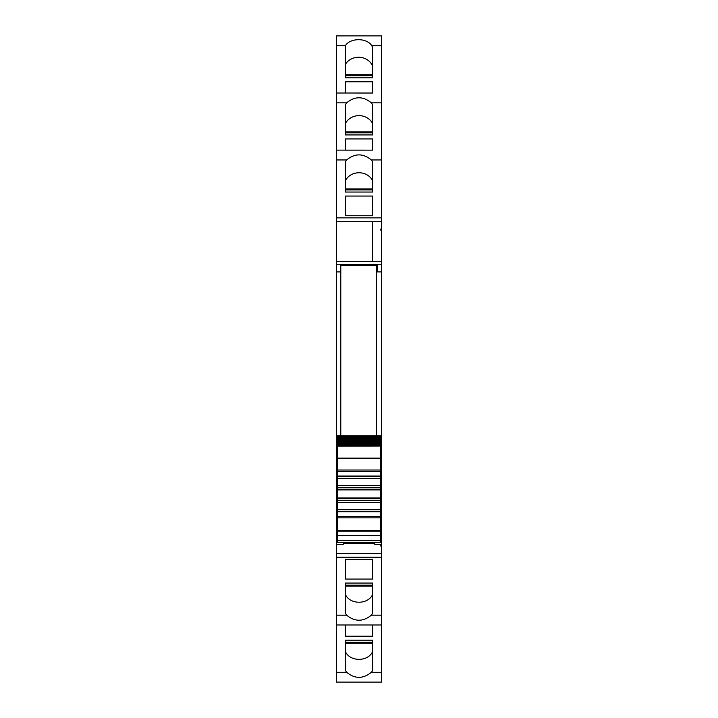 <?xml version="1.0" encoding="UTF-8"?>
<svg xmlns="http://www.w3.org/2000/svg" width="718" height="718" viewBox="0 0 718 718"><rect width="100%" height="100%" fill="white"/><g stroke="black" fill="none" stroke-linecap="round" stroke-linejoin="round"><path stroke-width="1.08" d="M337.227 457.528L336.509 457.528L336.509 465.093L337.227 465.067L336.509 465.093L336.509 469.222L337.227 469.222M340.79 271.898L336.509 271.898L336.509 264.242L340.79 264.242L340.79 435.754M336.509 271.898L336.509 457.528M377.21 271.898L381.491 271.898L381.491 230.128L380.773 230.128L380.773 229.06L381.491 229.06L381.491 217.859L336.509 217.859L336.509 221.7L372.651 221.7L336.509 221.7L336.509 261.352L372.651 261.352L372.651 221.7L372.651 261.352L336.509 261.352L336.509 264.206L381.491 264.206L377.21 264.242L377.21 271.898L381.491 271.898L381.491 457.528L380.773 457.528M336.509 35.909L381.491 35.9L336.509 35.9L336.509 159.952L346.65 159.952L345.349 161.927L345.349 192.047L372.651 192.047L372.651 189.938L345.349 189.938L345.349 192.047M336.509 159.952L336.509 217.859M381.491 35.909L381.491 217.859M346.65 159.952C354.889 153.203 363.12 153.203 371.35 159.952L372.651 161.927L372.651 192.047M345.349 196.05L345.349 215.75L345.349 196.05L372.651 196.05L372.651 215.75L372.651 196.05M345.349 215.75L372.651 215.75M336.509 102.836L346.65 102.836L345.349 104.81L345.349 134.93L372.651 134.93L372.651 132.821L345.349 132.821L345.349 134.93M346.65 102.836C354.889 96.086 363.12 96.086 371.35 102.836L372.651 104.81L372.651 134.93M345.349 138.933L345.349 150.134L345.349 138.933L372.651 138.933L372.651 150.134L372.651 138.933M345.349 77.813L372.651 77.813L372.651 75.704L345.349 75.704L345.349 77.813L345.385 45.719C350.24 37.686 366.925 37.686 371.78 45.719L372.651 47.37L372.651 77.813M345.349 81.816L345.349 93.017L345.349 81.816L372.651 81.816L372.651 93.017L372.651 81.816M336.509 50.224L336.509 47.37M336.509 672.281L336.509 624.983L381.491 624.983L336.509 624.983L336.509 615.164L346.65 615.164C354.889 621.914 363.12 621.914 371.35 615.164L381.491 615.164L381.491 682.1L336.509 682.1L336.509 672.281L346.659 672.281C354.889 679.022 363.12 679.022 371.341 672.281L372.651 670.63L372.651 640.187L372.651 642.296L345.349 642.296L345.349 640.187L345.52 670.63L345.349 651.836M346.659 672.281L345.52 670.63M345.349 640.187L372.651 640.187M372.651 636.184L372.651 624.983L372.651 636.184L345.349 636.184L345.349 624.983L345.349 636.184M372.651 613.19L372.651 583.07L345.349 583.07L345.349 585.179L372.651 585.179L372.651 583.07M371.35 615.164L372.651 613.199M381.491 615.164L381.491 544.989L380.773 544.989L380.773 546.057L381.491 546.057M336.509 615.164L336.509 544.271L343.294 544.271L343.294 542.377M346.65 615.164L345.349 613.199M345.349 613.19L345.349 583.07M372.651 559.376L372.651 579.067L372.651 559.367L345.349 559.367L345.349 579.067L345.349 559.367M372.651 579.076L345.349 579.067M374.706 542.377L374.706 544.271L381.491 544.271L381.491 544.989M337.227 539.568L336.509 539.568L336.509 544.271M336.509 540.277L337.227 540.277M336.509 539.568L336.509 469.222M377.21 264.718L340.79 264.718M380.773 230.128L380.773 229.06M372.651 180.73A14.997 13.588 0 0 0 359 172.751A14.997 13.588 0 0 0 345.349 180.73M372.651 123.613A14.997 13.588 0 0 0 359 115.634A14.997 13.588 0 0 0 345.349 123.613M372.651 66.164A14.997 13.588 0 0 0 359.61 57.287A14.997 13.588 0 0 0 345.349 64.458M372.48 670.63L372.48 651.836C367.76 661.852 350.24 661.852 345.52 651.836M380.773 546.057L380.773 544.989M372.651 594.387C368.128 604.843 349.872 604.843 345.349 594.387M381.491 544.271L381.491 540.277L380.773 540.277M381.491 230.128L381.491 229.06M380.773 473.009L381.491 473.009L381.491 539.568L380.773 539.568M381.491 539.568L381.491 540.277M380.773 467.948L381.491 467.948L381.491 465.093L380.773 465.067L381.491 465.093L381.491 457.528M381.491 473.009L381.491 467.948M374.706 543.553L343.294 543.553M337.227 440.17L337.227 438.608L380.773 438.608L337.227 438.644L337.227 435.754L380.773 435.754L337.227 435.754L380.773 435.754L380.773 445.295L337.227 445.295L337.227 446.022L380.773 445.654M337.227 437.002L380.773 436.966L337.227 436.966L337.227 437.899L380.773 437.899M380.773 440.17L337.227 440.107L337.227 440.924L380.773 440.924M380.773 441.552L337.227 441.471L337.227 442.234L380.773 442.234M380.773 442.791L337.227 442.692L337.227 443.401L380.773 443.401M380.773 443.895L337.227 443.76L337.227 444.424L380.773 444.424M380.773 444.846L337.227 444.693L337.227 445.295M380.773 446.138L380.773 470.021L337.227 470.021L337.227 446.138L380.773 446.022M380.773 470.021L380.773 478.412L337.227 478.412L337.227 476.716L380.773 476.716M380.773 497.987L337.227 497.987L337.227 498.669L380.773 498.669L380.773 478.412M380.773 498.669L380.773 542.332M337.227 498.669L337.227 516.43L380.773 516.43L337.227 516.43L337.227 542.332M337.227 497.987L337.227 489.891L380.773 489.891M380.773 489.209L337.227 489.209L337.227 489.891M337.227 489.209L337.227 478.412M380.773 476.034L337.227 476.034L337.227 476.716M337.227 476.034L337.227 471.448L380.773 471.448M337.227 470.021L337.227 471.448M337.227 445.654L380.773 445.465M337.227 443.895L337.227 443.401M337.227 442.791L337.227 442.234M337.227 441.552L337.227 440.924M337.227 439.479L380.773 439.479M380.773 485.368L337.227 485.368M380.773 487.513L337.227 487.513M380.773 500.365L337.227 500.365M380.773 502.51L337.227 502.51M380.773 509.466L337.227 509.466M380.773 530.62L337.227 530.62M340.79 265.472L376.492 265.472L376.492 435.754M381.491 221.7L372.651 221.7M371.35 159.952L381.491 159.952M372.651 150.143L336.509 150.134L372.651 150.143M371.35 102.836L381.491 102.836M372.651 93.026L336.509 93.017L372.651 93.026M336.509 45.719L345.385 45.719M371.78 45.719L381.491 45.719M371.341 672.281L381.491 672.281M381.491 557.258L336.509 557.258M381.491 553.416L336.509 553.416M337.227 537.674L336.509 537.674M381.491 261.352L372.651 261.352M381.491 537.674L380.773 537.674M372.651 188.987L345.349 188.987M372.651 131.87L345.349 131.87M372.651 74.753L345.349 74.753M345.349 643.247L372.651 643.247M345.349 586.13L372.651 586.13M336.509 473.009L337.227 473.009M380.773 469.222L381.491 469.222M337.227 467.948L336.509 467.948M337.227 435.844L380.773 435.844M337.227 436.508L380.773 436.508M380.773 511.162L337.227 511.162M337.227 511.844L380.773 511.844M337.227 517.857L380.773 517.857M380.773 531.123L337.227 531.123M337.227 535.44L380.773 535.44M337.227 540.636L380.773 540.636M381.491 682.1L336.509 682.1M337.227 435.754L380.773 435.754M337.227 458.138L380.773 458.138M337.227 542.377L380.773 542.377"/></g></svg>
